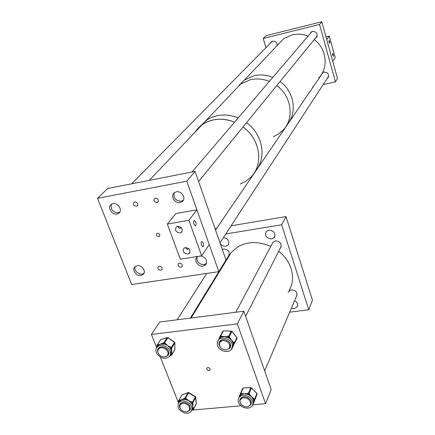 <?xml version="1.0" encoding="UTF-8"?>
<svg xmlns="http://www.w3.org/2000/svg" width="435" height="435" viewBox="0 0 435 435"><rect width="100%" height="100%" fill="white"/><g stroke="black" fill="none" stroke-linecap="round" stroke-linejoin="round"><path stroke-width="0.65" d="M294.549 300.726C297.35 302.271 298.269 304.272 297.312 306.724L294.332 308.589L291.396 308.132M222.312 249.472L223.682 248.989C228.44 249.565 230.115 251.827 228.712 255.758L228.5 255.992M223.427 237.575C228.201 238.636 229.767 241.11 228.13 244.997L225.765 246.264C223.476 246.476 221.643 245.601 220.273 243.627M272.337 243.486L272.897 242.3L275.437 240.821C280.156 241.284 281.907 243.508 280.695 247.493L280.493 247.749M268.803 230.131C273.936 230.648 275.795 233.073 274.387 237.401L271.685 238.973C266.514 238.423 264.676 235.977 266.176 231.632L268.803 230.131M288.574 291.553L291.319 289.846C295.713 290.243 297.491 292.282 296.637 295.969L296.447 296.257M308.763 309.769L312.46 300.286L286.023 216.576L281.657 224.77L308.763 309.769L289.677 312.156M215.765 228.359L216.771 228.19M231.11 225.787L286.023 216.576M225.787 233.954L281.657 224.77M288.188 292.57L288.28 292.211M220.398 270.2L220.17 269.553M216.934 115.759L211.997 117.276L207.479 119.565L200.056 126.286L207.479 119.565L211.997 117.276L216.934 115.759C223.96 114.28 231.045 115.003 238.201 117.923C231.045 115.003 223.96 114.28 216.934 115.759M197.914 128.32L202.085 124.715C211.687 118.391 222.519 117.537 234.579 122.164C227.331 119.201 220.153 118.461 213.047 119.946L207.261 121.805L202.085 124.715L197.887 128.347L194.51 132.697M255.367 170.96C266.965 158.144 262.957 134.361 246.536 122.675C262.957 134.361 266.965 158.144 255.367 170.96M240.278 184.021L245.911 181.188L250.739 177.246C263.893 164.696 260.391 139.292 243.024 126.982C260.391 139.292 263.893 164.696 250.739 177.246M250.397 79.697L240.615 84.085L233.769 91.306L240.615 84.085L250.397 79.697C256.699 78.295 263.023 78.865 269.363 81.416C263.023 78.865 256.699 78.295 250.397 79.697M254.089 75.717L244.432 80.067L238.907 85.418L244.432 80.067L254.089 75.717C260.315 74.325 266.552 74.88 272.799 77.392C266.552 74.88 260.315 74.325 254.089 75.717M273.408 136.666L278.438 134.04L282.772 130.435C294.587 118.983 291.847 96.352 276.736 85.608C291.847 96.352 294.587 118.983 282.772 130.435M287.024 124.611C297.551 112.986 294.392 91.741 280.069 81.519C294.392 91.741 297.551 112.986 287.024 124.611M277.193 45.523C277.106 42.472 275.562 41.02 272.566 41.178L271.445 41.684L270.211 43.337M327.06 78.632L327.789 78.028C329.382 74.39 328.126 72.395 324.015 72.047L322.291 73.015M315.266 38.323L316.033 37.84C318.181 33.99 317.028 31.815 312.558 31.304L311.221 31.956L309.997 33.827M263.213 38.481L319.518 24.458L321.808 21.75L266.122 35.67L263.213 38.481L265.975 47.632M321.492 74.369L321.383 74.836M312.547 86.918L313.249 86.761M323.2 84.548L335.439 81.823L319.518 24.458M321.808 21.75L337.484 78.49L335.439 81.823M156.91 353.758C161.026 358.663 165.197 359.576 169.427 356.499C170.863 354.623 170.895 352.437 169.525 349.93C165.479 345.053 161.331 344.096 157.078 347.059C155.556 348.962 155.502 351.197 156.91 353.758M170.743 354.449L171.417 351.888L170.705 349.044L167.703 345.618L170.672 347.092L170.069 347.967L170.699 348.408L171.656 348.125L171.694 354.161L170.743 354.449L170.743 355.074L171.259 355.335L174.859 349.577L174.832 342.954L171.656 348.125L171.303 347.532L174.484 342.367L167.872 337.734L164.626 342.856L167.703 345.618L164.653 344.177L160.368 344.156L163.31 342.91L163.391 343.927L164.017 343.732L164.626 342.856L163.935 342.72L167.187 337.603L160.656 339.632L157.35 344.754L160.368 344.156L158.052 345.569L157.204 346.864M158.28 348.343L157.861 350.213M164.664 356.912L168.019 355.471C169.139 354.014 169.166 352.312 168.1 350.36C164.957 346.575 161.738 345.841 158.443 348.147C157.394 349.425 157.247 350.958 158.003 352.736M160.651 346.896L159.139 347.902L158.476 349.039M156.97 347.184L157.024 346.157M167.785 354.873L168.764 351.98M166.996 355.939L168.497 354.742M170.672 347.092L171.303 347.532L170.705 349.044L171.656 348.756M170.156 355.313L170.732 355.422M157.024 345.836L157.443 346.396L157.432 345.76L158.052 345.569L157.976 344.558M156.964 345.379L156.926 347.244M163.31 342.91L163.935 342.72L164.017 343.732L164.653 344.177L165.256 343.297M184.309 400.939C181.781 400.657 179.889 401.298 178.622 402.87C176.827 407.687 179.133 411.124 185.549 413.168C188.137 413.467 190.062 412.799 191.335 411.157C193.026 406.35 190.682 402.946 184.309 400.939M178.606 401.505L179.03 402.049L178.964 401.445L179.546 401.228L179.405 400.227L181.64 399.743L184.375 398.357L184.522 399.357L185.103 399.134L185.745 399.526L186.278 398.618L188.795 400.738L185.131 399.417L181.64 399.743L179.546 401.228L178.888 402.38M188.991 410.727L190.258 409.574M187.115 411.814L189.888 410.254C191.21 406.524 189.394 403.881 184.451 402.321L181.868 402.527L180.226 403.582L179.378 405.686L179.829 407.823M189.584 409.726L190.361 407.16M191.797 401.951L192.444 402.342L191.971 403.854L188.795 400.738L191.797 401.951L191.269 402.859L191.911 403.25L192.83 402.886L192.901 406.546L193.385 408.677L192.471 409.036L192.901 406.546L191.971 403.854L192.884 403.495M178.66 402.799L178.633 401.858M181.884 402.522L180.704 403.501L180.199 404.594L182.945 403.201C188.186 403.984 190.269 406.41 189.187 410.477L186.381 411.934C181.112 411.124 179.046 408.683 180.188 404.61L180.938 403.223M179.954 403.93L179.693 405.637M178.502 401.108L178.611 402.881M191.982 409.9L192.569 409.939M247.586 396.133C243.649 394.757 240.696 395.344 238.739 397.894C237.173 401.69 238.75 404.86 243.486 407.394C247.488 408.797 250.462 408.177 252.409 405.529C253.877 401.761 252.267 398.629 247.586 396.133M248.265 394.578L244.372 393.833L241.463 394.534L239.076 397.063L240.055 394.425L240.55 395.116L240.778 393.49L244.372 393.833L247.667 393.278L247.635 394.344L248.358 394.322L249.07 393.539L251.604 396.845L254.013 398.688L253.306 399.471L251.604 396.845L248.265 394.578M249.886 405.371L251.174 403.99M247.771 406.649L250.854 404.702C252.001 401.777 250.756 399.346 247.118 397.411C244.062 396.339 241.773 396.796 240.256 398.781L239.723 400.95L240.506 403.299M250.495 404.213L251.049 401.228M252.876 404.43L253.415 403.234L253.616 400.564L253.306 399.471L253.822 400.01L254.703 399.83L252.507 405.355M238.935 397.459L240.049 394.442M242.262 397.182L240.908 398.433L240.468 399.591M240.174 398.922L240.033 400.825M240.256 393.865L240.055 394.425L240.256 393.865L240.745 394.556L241.463 394.534L241.496 393.468M247.667 393.278L248.385 393.251L248.358 394.322L248.874 394.86L249.587 394.077M254.013 398.688L254.529 399.227L253.616 400.564L254.497 400.385M232.415 345.134C231.697 339.023 221.393 335.537 218.207 340.311L217.272 344.515C218.049 350.675 228.462 354.085 231.561 349.164L232.415 345.134M232.714 347.005L233.225 344.254L233.029 343.095L231.556 340.252L228.951 337.995L224.395 336.608L221.301 337.125L220.279 337.663L218.522 339.594L219.816 336.935L220.279 337.663L220.665 336.032L224.395 336.608L227.837 336.298L227.722 337.37L228.478 337.397L229.261 336.674L231.556 340.252L233.812 342.372L233.029 343.095L233.503 343.693L234.394 343.601L231.589 349.126M228.902 348.886L230.474 347.418M226.146 350.05L230.039 348.207L230.708 345.064C230.148 340.317 222.144 337.625 219.68 341.339L218.963 344.585L219.816 346.684M229.756 347.619L230.468 344.177M218.381 339.893L219.805 336.951M222.149 339.751L220.355 341.067L219.751 342.296M219.506 341.589L219.202 343.726M220.088 336.369L219.816 336.935L220.094 336.353L220.55 337.098L221.301 337.125L221.415 336.059M227.837 336.298L228.587 336.331L228.478 337.397L228.951 337.995L229.74 337.272M233.812 342.372L234.286 342.965L233.225 344.254L234.117 344.167M180.949 267.215L181.955 266.731C182.836 264.681 181.988 263.458 179.416 263.066L178.426 263.539C177.529 265.589 178.366 266.818 180.949 267.215M160.787 270.287L161.733 269.847C162.63 267.813 161.798 266.595 159.226 266.187L158.296 266.617C157.383 268.645 158.215 269.869 160.787 270.287M136.443 206.244L137.177 205.94C138.395 203.754 137.601 202.411 134.79 201.9L134.072 202.199C132.838 204.379 133.627 205.728 136.443 206.244M156.959 202.46L157.747 202.123C158.96 199.91 158.155 198.556 155.333 198.066L154.561 198.393C153.327 200.606 154.126 201.96 156.959 202.46M157.465 233.247C159.618 233.606 160.276 234.628 159.438 236.33L158.742 236.64C156.584 236.281 155.931 235.253 156.779 233.557L157.465 233.247M200.791 255.959C206.163 257.629 207.794 260.57 205.679 264.79L203.096 266.079C198.197 267.068 193.499 260.299 196.968 257.221L198.251 256.356M176.338 191.824C181.694 190.535 186.544 198.561 182.254 201.563L180.182 202.482C174.788 203.754 169.96 195.625 174.381 192.667L176.338 191.824M137.166 265.736C141.946 264.741 146.649 271.701 143.115 274.501L140.967 275.48C136.16 276.459 131.468 269.439 135.095 266.66L137.166 265.736M112.98 203.721C118.184 202.46 123.029 210.665 118.679 213.324L116.993 214.015C111.757 215.26 106.934 206.984 111.393 204.358L112.98 203.721M225.988 260L218.821 271.657L186.784 181.188L195.065 171.406L225.988 260M195.065 171.406L107.684 188.502L97.516 198.311L131.647 284.539L218.821 271.657M97.516 198.311L186.784 181.188M159.498 234.117L158.46 233.35M332.726 55.267L332.65 53.347L333.292 54.446L333.368 56.365L332.726 55.267M329.137 42.255L329.061 40.346L329.719 41.472L329.795 43.38L329.137 42.255M325.994 36.899L329.295 36.1L335.216 57.637L332.742 61.313L326.712 39.493L329.295 36.1M180.085 232.953L181.515 232.301C183.13 228.984 181.846 226.994 177.67 226.336L176.284 226.956C174.625 230.273 175.892 232.274 180.085 232.953M187.795 254.056L189.323 253.328C190.775 250.092 189.475 248.167 185.419 247.558L183.929 248.254C182.434 251.49 183.722 253.42 187.795 254.056M195.739 221.79C196.267 223.639 196.174 224.922 195.467 225.629L193.939 224.215C193.412 222.361 193.499 221.078 194.206 220.366L195.739 221.79M177.969 226.298L178.328 227.374L179.231 228.103L180.65 228.157L181.09 227.429M185.663 247.526L186.126 248.532L187.055 249.119L188.225 249.103L188.687 248.543M203.254 242.86C203.776 244.72 203.683 246.014 202.976 246.737L201.514 245.383C200.986 243.518 201.079 242.224 201.786 241.501L203.254 242.86M180.302 259.157L201.666 255.823L188.91 220.311L167.334 224.058L180.302 259.157M167.334 224.058L175.805 213.558L196.919 209.806L209.235 244.59L201.666 255.823M196.919 209.806L188.91 220.311M227.674 258.33L231.317 252.387L238.065 246.694C247.961 241.333 258.863 241.24 270.782 246.411M278.694 251.289C291.907 261.37 296.36 278.955 289.068 290.449M248.374 406.453C244.252 408.378 238.065 402.979 240.49 399.553L242.224 398.128C246.308 396.187 252.517 401.532 250.168 404.963L248.374 406.453M159.933 355.368C157.595 353.149 157.138 351.007 158.563 348.935C160.607 347.173 163.049 347.277 165.893 349.245C168.209 351.442 168.677 353.568 167.306 355.623C165.262 357.434 162.81 357.347 159.933 355.368M226.298 350.034C220.632 349.272 218.495 346.63 219.882 342.117L222.845 340.534C228.478 341.268 230.642 343.884 229.337 348.392L226.298 350.034M277.633 45.055L283.593 38.769L291.983 34.887C297.355 33.609 302.706 34.022 308.034 36.127M314.211 39.623C326.821 48.622 328.822 68.001 318.61 78.061M119.794 212.122L118.184 212.764C112.556 212.193 110.316 209.376 111.452 204.314M206.522 263.458L204.02 264.665C198.844 264.301 196.517 261.794 197.039 257.15M183.363 200.236L181.205 201.231C175.484 200.763 173.173 197.936 174.277 192.749M144.012 273.256C140.429 276.432 133.045 270.739 135.274 266.514M207.865 367.521C209.654 367.765 210.35 368.597 209.947 370.011L208.99 370.522C207.201 370.272 206.505 369.435 206.919 368.021L207.865 367.521M243.861 311.221L237.314 323.879L265.573 403.675L271.217 389.591L243.861 311.221L159.716 322.009L151.402 334.439L237.314 323.879M192.471 410.064L240.859 405.79M252.92 404.757L265.573 403.675M178.535 402.984L160.374 357.102M156.633 347.647L151.402 334.439M170.194 355.243L171.694 354.786L171.694 354.161M174.609 349.985L174.859 349.267M160.988 339.528L160.357 339.887M157.019 345.205L157.35 344.754L157.432 345.76L157.019 345.205M193.385 408.677L193.444 409.275L196.326 403.696L195.728 397.345L192.83 402.886L192.444 402.342L195.348 396.802L187.931 392.636L181.841 394.947L178.823 400.45L179.405 400.227M184.375 398.357L185.288 398.107L186.278 398.618M188.572 392.713L185.103 399.134L184.957 398.134L188.148 392.479M192.02 409.83L192.531 409.639L192.471 409.036M182.194 394.811L181.558 395.399M178.54 400.901L178.823 400.45L178.964 401.445L178.54 400.901M196.114 404.11L196.294 403.348M193.053 409.846L192.531 409.639L193.444 409.275L193.374 409.563M252.73 405.143L257.09 394.164L254.703 399.83L254.529 399.227L256.922 393.566L251.517 387.922L250.837 387.645L243.295 387.895L240.778 393.49L240.316 393.729L242.839 388.134L240.305 393.751M257.118 394.039L256.949 393.376L250.946 387.503L248.385 393.251L249.07 393.539L251.517 387.922L251.283 387.748M251.174 387.705L243.611 387.889M257.107 394.121L256.726 393.365M231.752 348.973L237.086 338.022L231.969 331.465L229.261 336.674L228.587 336.331L231.3 331.122L223.449 330.845L220.665 336.032L220.159 336.244L222.943 331.057L220.126 336.288M237.064 338.294L236.972 337.533L234.286 342.965L234.394 343.601L237.048 338.338M217.234 342.644L217.228 342.367M223.449 330.845L222.943 331.057L223.449 330.845M217.244 342.573L217.206 342.845M223.726 330.85L232.007 331.296L236.776 337.495M297.312 306.724L297.611 306.006M228.712 255.758L229.185 254.981M228.13 244.997L228.674 244.133M280.695 247.493L281.135 246.629M274.387 237.401L274.898 236.444M296.637 295.969L296.936 295.262M283.593 38.769L149.308 180.356M328.381 77.115L327.789 78.028M316.87 36.801L316.033 37.84M168.514 353.791L167.981 354.661M168.019 355.471L168.345 354.933M157.078 347.059L157.992 345.64M174.756 349.87L171.662 354.971M174.816 349.773L174.875 342.807L174.571 342.214L167.959 337.582L160.743 339.539L156.964 345.363M169.933 355.77L170.515 355.564M170.634 355.525L171.134 355.373M171.259 355.335L171.591 355.085M178.622 402.87L179.454 401.342M189.888 410.254L190.187 409.678M190.193 408.704L189.812 409.444M191.862 410.134L192.134 409.612M196.299 403.897L195.429 396.622L188.687 392.555L181.939 394.839L178.497 401.081M196.256 403.979L193.423 409.471M191.775 410.357L192.352 410.107M238.739 397.894L239.44 396.339M250.854 404.702L251.104 404.12M251.038 403.109L250.701 403.903M251.974 406.154L252.496 405.763M218.207 340.311L218.984 338.87M230.039 348.207L230.316 347.663M230.414 346.429L229.919 347.413M230.876 349.941L231.436 349.593M182.292 266.253L181.955 266.731M162.07 269.39L161.733 269.847M137.645 205.429L137.177 205.94M158.226 201.574L157.747 202.123M159.438 236.33L159.765 235.928M206.484 263.561L205.679 264.79M183.276 200.312L182.254 201.563M143.909 273.474L143.115 274.501M119.75 212.193L118.679 213.324M182.167 231.442L181.515 232.301M189.905 252.507L189.323 253.328M195.467 225.629L195.103 225.694M180.65 228.157L180.014 228.266M188.225 249.103L187.577 249.206M202.976 246.737L202.612 246.797M231.317 252.387L191.117 317.98M190.296 408.356L189.568 409.754M297.018 294.925L264.681 370.87M251.12 402.728L250.5 404.18M206.707 273.446L177.165 319.769M159.384 347.652L158.563 348.935M229.299 254.687L190.367 318.077M168.633 353.459L167.834 354.764M273.098 242.056L235.759 312.259M220.588 340.79L219.882 342.117M281.222 246.313L245.639 316.316M230.512 346.075L229.827 347.418M272.25 41.271L131.653 183.809M323.02 72.444L215.526 230.023M328.637 76.207L219.996 242.833M311.987 31.499L192.025 172.004M317.197 35.958L198.594 181.515M209.947 370.011L210.094 369.734"/></g></svg>
